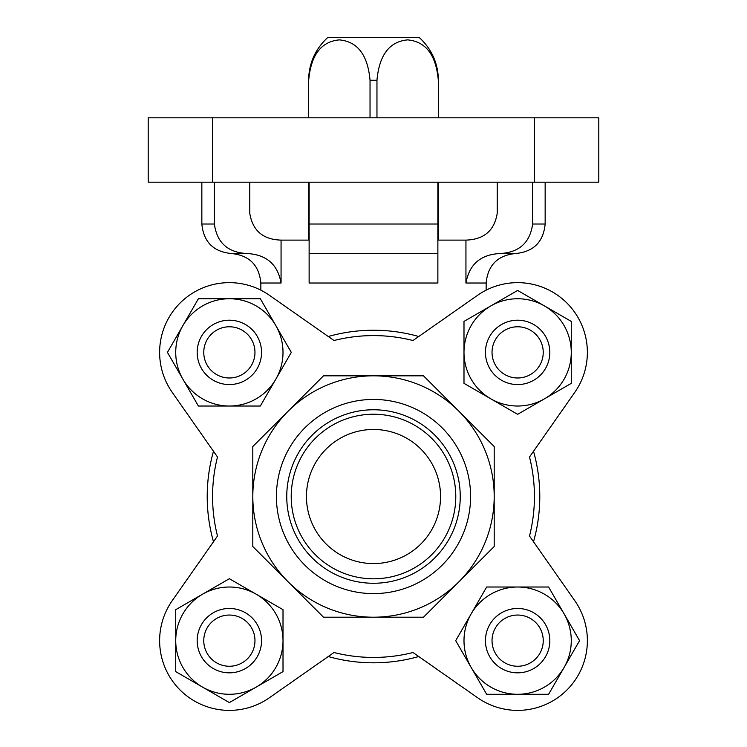 <?xml version="1.0" encoding="UTF-8"?>
<svg xmlns="http://www.w3.org/2000/svg" width="747" height="747" viewBox="0 0 747 747"><rect width="100%" height="100%" fill="white"/><g stroke="black" fill="none" stroke-linecap="round" stroke-linejoin="round"><path stroke-width="1.12" d="M486.148 290.163L486.148 283.029L465.941 283.029L465.941 240.114L437.873 240.114L437.873 253.522L437.873 224.025L309.127 224.025L309.127 253.522L309.127 240.114L281.059 240.114L281.059 283.029L260.852 283.029L260.852 290.163M333.993 340.52L269.359 295.261A69.732 69.732 0 0 0 172.24 392.38L217.498 457.015A160.922 160.922 0 0 0 217.498 536.019L172.24 600.653A69.732 69.732 0 0 0 269.359 697.773L333.993 652.514A160.922 160.922 0 0 0 413.007 652.514L477.641 697.773A69.732 69.732 0 0 0 574.76 600.653L529.502 536.019A160.922 160.922 0 0 0 529.502 457.015L574.76 392.38A69.732 69.732 0 0 0 477.641 295.261L413.007 340.52A160.922 160.922 0 0 0 333.993 340.52M172.24 600.653L213.483 541.762A166.292 166.292 0 0 1 213.483 451.281L172.24 392.38M477.641 697.773L418.74 656.538A166.292 166.292 0 0 1 328.26 656.538L269.359 697.773M574.76 392.38L533.517 451.281A166.292 166.292 0 0 1 533.517 541.762L574.76 600.653M212.578 117.811L148.205 117.811L148.205 182.184L598.795 182.184L598.795 117.811L212.578 117.811L212.578 182.184M249.778 182.184L249.778 213.297C252.598 230.636 263.028 239.582 281.059 240.114M214.37 182.184L214.37 224.025L201.849 224.025C203.595 241.944 213.427 251.776 231.355 253.522L246.762 253.522C227.732 252.439 216.938 242.607 214.37 224.025L214.37 182.184M246.762 253.522C266.315 254.466 277.744 264.298 281.059 283.029M309.127 283.029L309.127 253.522L437.873 253.522L437.873 283.029L309.127 283.029M309.127 182.184L309.127 224.025M437.873 182.184L437.873 224.025M497.222 182.184L497.222 213.297C494.421 230.58 483.991 239.526 465.941 240.114M465.941 283.029C469.293 264.27 480.723 254.438 500.238 253.522C519.286 252.411 530.081 242.579 532.63 224.025L532.63 182.184M486.148 283.029C487.894 265.11 497.726 255.278 515.645 253.522L500.238 253.522M328.26 336.505A166.292 166.292 0 0 1 418.74 336.505A166.292 166.292 0 0 0 328.26 336.505M252.803 546.515L252.803 446.529L323.507 375.825L423.493 375.825L494.197 446.529L494.197 546.515L423.493 617.209L323.507 617.209L252.803 546.515M494.197 496.522A120.697 120.697 0 0 0 288.155 411.177A120.697 120.697 0 0 0 373.5 617.209A120.697 120.697 0 0 0 494.197 496.522M373.5 399.44A97.073 97.073 0 0 1 457.575 545.058A97.073 97.073 0 0 1 289.425 545.058A97.073 97.073 0 0 1 373.5 399.44M373.5 409.767A86.755 86.755 0 0 1 448.63 539.894A86.755 86.755 0 0 1 298.37 539.894A86.755 86.755 0 0 1 373.5 409.767M373.5 414.23A82.291 82.291 0 0 1 444.764 537.663A82.291 82.291 0 0 1 302.236 537.663A82.291 82.291 0 0 1 373.5 414.23M373.5 429.469A67.053 67.053 0 0 1 431.57 530.043A67.053 67.053 0 0 1 315.43 530.043A67.053 67.053 0 0 1 373.5 429.469M419.095 37.35L327.905 37.35L419.095 37.35C431.663 48.891 438.097 63.196 438.405 80.265L438.312 80.265C436.061 55.007 425.837 41.552 407.629 39.88C389.448 41.533 379.224 54.989 376.964 80.265L370.036 80.265C367.795 55.007 357.561 41.552 339.353 39.88C321.173 41.533 310.948 54.989 308.688 80.265L308.688 117.811M308.688 182.184L308.688 240.114M370.036 80.265L370.036 117.811M376.964 80.265L376.964 117.811M438.312 80.265L438.312 117.811M438.312 182.184L438.312 240.114M182.912 379.205L198.394 406.023L260.339 406.023L291.302 352.388L260.339 298.744L198.394 298.744L167.431 352.388L182.912 379.205A53.644 53.644 0 0 1 229.366 298.744A53.644 53.644 0 0 1 275.82 379.205A53.644 53.644 0 0 1 182.912 379.205M202.549 687.109L229.366 702.591L283.01 671.618L283.01 609.683L229.366 578.71L175.722 609.683L175.722 671.618L202.549 687.109A53.644 53.644 0 0 1 202.549 594.201A53.644 53.644 0 0 1 283.01 640.655A53.644 53.644 0 0 1 202.549 687.109M471.18 667.473L486.661 694.29L548.606 694.29L579.569 640.655L548.606 587.011L486.661 587.011L455.698 640.655L471.18 667.473A53.644 53.644 0 0 1 517.634 587.011A53.644 53.644 0 0 1 564.088 667.473A53.644 53.644 0 0 1 471.18 667.473M463.99 352.388L463.99 383.351L517.634 414.324L571.278 383.351L571.278 321.415L517.634 290.443L463.99 321.415L463.99 352.388A53.644 53.644 0 0 1 544.451 305.934A53.644 53.644 0 0 1 544.451 398.842A53.644 53.644 0 0 1 463.99 352.388M203.763 352.388A25.603 25.603 0 0 1 242.168 330.211A25.603 25.603 0 0 1 242.168 374.555A25.603 25.603 0 0 1 203.763 352.388M197.18 352.388A32.186 32.186 0 0 1 245.455 324.515A32.186 32.186 0 0 1 245.455 380.26A32.186 32.186 0 0 1 197.18 352.388M203.763 640.655A25.603 25.603 0 0 1 242.168 618.479A25.603 25.603 0 0 1 242.168 662.822A25.603 25.603 0 0 1 203.763 640.655M197.18 640.655A32.186 32.186 0 0 1 245.455 612.783A32.186 32.186 0 0 1 245.455 668.528A32.186 32.186 0 0 1 197.18 640.655M492.03 640.655A25.603 25.603 0 0 1 530.435 618.479A25.603 25.603 0 0 1 530.435 662.822A25.603 25.603 0 0 1 492.03 640.655M485.447 640.655A32.186 32.186 0 0 1 533.722 612.783A32.186 32.186 0 0 1 533.722 668.528A32.186 32.186 0 0 1 485.447 640.655M492.03 352.388A25.603 25.603 0 0 1 530.435 330.211A25.603 25.603 0 0 1 530.435 374.555A25.603 25.603 0 0 1 492.03 352.388M485.447 352.388A32.186 32.186 0 0 1 533.722 324.515A32.186 32.186 0 0 1 533.722 380.26A32.186 32.186 0 0 1 485.447 352.388M213.483 541.762A166.292 166.292 0 0 1 213.483 451.281M418.74 656.538A166.292 166.292 0 0 1 328.26 656.538M533.517 451.281A166.292 166.292 0 0 1 533.517 541.762M534.422 182.184L534.422 117.811M545.151 182.184L545.151 224.025L532.63 224.025M308.688 80.265L308.595 117.811M201.849 182.184L201.849 224.025M260.852 283.029C259.106 265.11 249.274 255.278 231.355 253.522M545.151 224.025C543.405 241.944 533.573 251.776 515.645 253.522M308.595 182.184L308.595 240.114M438.405 80.265L438.405 117.811M438.405 182.184L438.405 240.114M327.905 37.35C315.337 48.891 308.903 63.196 308.595 80.265"/></g></svg>
